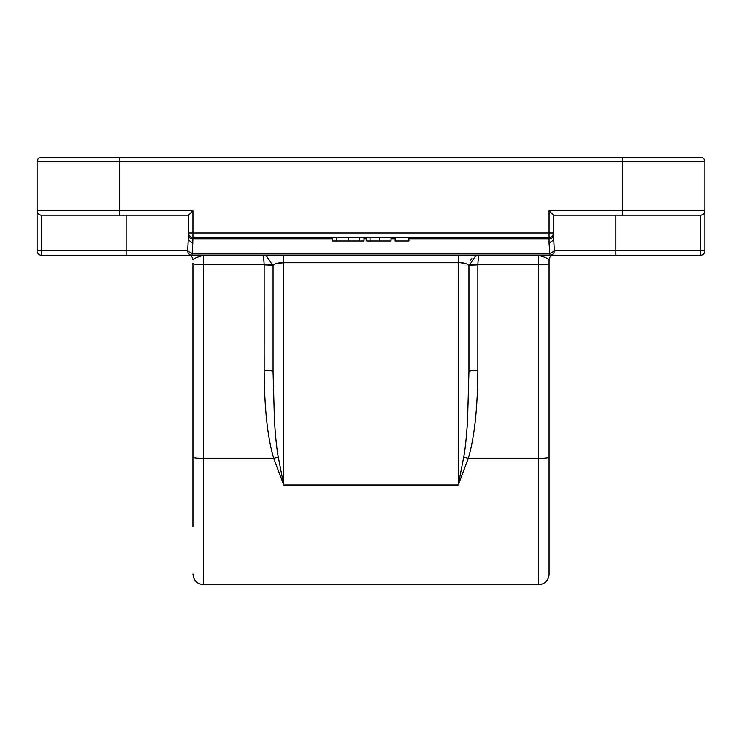 <?xml version="1.0" encoding="UTF-8"?>
<svg xmlns="http://www.w3.org/2000/svg" width="742" height="742" viewBox="0 0 742 742"><rect width="100%" height="100%" fill="white"/><g stroke="black" fill="none" stroke-linecap="round" stroke-linejoin="round"><path stroke-width="1.11" d="M262.64 255.248L262.38 255.248C263.243 255.072 263.827 258.235 264.143 264.718L203.605 264.718L203.605 584.696L538.395 584.696A10.685 10.685 0 0 0 549.08 574.011L549.08 526.82M538.395 584.696L538.395 255.248C544.609 256.982 548.171 258.466 549.08 259.7L549.08 574.011M579.799 215.18L700.448 215.18A4.452 4.452 0 0 0 704.9 210.728L704.9 161.756A4.452 4.452 0 0 0 700.448 157.304L41.552 157.304A4.452 4.452 0 0 0 37.1 161.756A4.452 4.452 0 0 1 41.552 157.304M166.208 157.304L575.792 157.304M162.201 215.18L119.462 215.18L162.201 215.18M192.92 526.82L192.92 457.174A10.685 1.215 0 0 0 203.605 458.38L273.715 458.38C267.584 437.799 264.402 408.48 264.152 370.434L264.143 264.718C269.457 264.18 272.407 264.18 272.991 264.718M622.538 157.304L622.538 210.728L704.9 210.728L704.9 250.796A4.452 4.452 0 0 1 700.448 255.248L553.532 255.248C550.879 255.563 549.395 257.047 549.08 259.7L549.08 263.512A10.685 1.215 0 0 1 538.395 264.718L477.857 264.718C478.173 258.235 478.757 255.081 479.629 255.248L475.39 256.148L479.499 255.248M704.9 210.728C704.612 213.408 703.128 214.892 700.448 215.18L700.448 250.796L554.348 250.796A4.452 4.396 90 0 1 549.952 255.248L41.552 255.248A4.452 4.452 0 0 1 37.1 250.796L37.1 161.756L119.462 161.756L119.462 157.304M700.448 250.796L704.9 250.796A4.452 4.452 0 0 1 700.448 255.248L700.448 250.796M126.14 215.18L126.14 250.796L41.552 250.796L41.552 255.248A4.452 4.452 0 0 1 37.1 250.796L41.552 250.796L41.552 215.18A4.452 4.452 0 0 1 37.1 210.728C37.388 213.408 38.872 214.892 41.552 215.18A4.452 4.452 0 0 1 37.1 210.728L119.462 210.728L119.462 161.756L704.9 161.756M41.552 215.18L188.468 215.18L188.468 232.988L192.92 232.988L192.92 237.44L549.08 237.44L549.08 232.988L553.532 232.988L553.532 215.18L622.538 215.18L622.538 210.728L549.08 210.728L553.532 215.18M119.462 215.18L119.462 210.728L192.92 210.728L188.468 215.18M188.468 235.594L188.468 232.988A4.452 4.452 0 0 0 189.776 236.132A4.452 4.452 135 0 0 192.92 237.44L192.92 238.748A4.452 3.144 180 0 1 188.468 235.594L187.652 250.796L126.14 250.796L126.14 255.248M553.532 232.988A4.452 4.452 0 0 1 549.08 237.44L549.08 238.748A4.452 3.144 0 0 0 553.532 235.594L554.348 250.796L549.952 253.94L192.048 253.94L187.652 250.796A4.452 4.396 -90 0 0 192.048 255.248L192.92 238.748L332.509 238.748M471.634 258.847L470.382 260.581M458.259 255.248L458.259 262.724C463.833 262.566 467.395 263.633 468.944 265.933L475.39 256.148M266.61 256.148L262.371 255.248L266.61 256.148L273.056 265.933C274.225 263.707 277.786 262.64 283.741 262.724L276.645 263.531M188.468 255.248C191.121 255.563 192.605 257.047 192.92 259.7C193.838 258.466 197.4 256.982 203.605 255.248L203.558 255.248M203.429 255.248L203.605 264.718A10.685 1.215 0 0 1 192.92 263.512L192.92 457.174M465.781 263.651L461.227 262.853M408.907 238.748L549.08 238.748L549.08 243.2L553.532 240.046M336.785 237.44L336.785 241.002L332.509 241.002L332.509 237.44M363.997 237.44L363.997 241.002L336.785 241.002M391.015 237.44L391.015 241.002L366.798 241.002L366.798 237.44M395.115 237.44L395.115 241.002L408.907 241.002L408.907 237.44M188.468 240.046L192.92 243.2M477.857 264.718C472.543 264.18 469.593 264.18 469.009 264.718C469.593 264.18 472.543 264.18 477.857 264.718L477.848 370.434C477.598 408.48 474.416 437.799 468.285 458.38L458.259 484.999L463.731 457.1C465.225 449.086 466.495 436.955 467.553 420.695L468.944 371.436L468.944 265.933C469.482 265.321 472.45 264.987 477.848 264.922M264.152 264.922C269.55 264.987 272.518 265.321 273.056 265.933L273.056 371.436L274.447 420.695C275.495 436.955 276.775 449.086 278.269 457.1L283.741 484.999L273.715 458.38L278.269 457.1M270.357 264.31L264.143 264.718M463.731 457.1L468.285 458.38L538.395 458.38A10.685 1.215 0 0 0 549.08 457.174M477.848 370.434C472.45 370.49 469.482 370.824 468.944 371.436M273.056 371.436C272.518 370.824 269.55 370.49 264.152 370.434M192.92 210.728L192.92 232.988L549.08 232.988L549.08 210.728M615.86 255.248L615.86 215.18M283.741 262.724L283.741 484.999L458.259 484.999L458.259 262.724L283.741 262.724L283.741 255.248M549.952 255.248L549.08 243.2M359.759 237.44L359.759 241.002M348.267 237.44L348.267 241.002M379.329 237.44L379.329 241.002M370.035 237.44L370.035 241.002M395.115 238.748L391.015 238.748M366.798 238.748L363.997 238.748M471.838 258.624L470.465 260.433M203.605 584.696C197.122 584.056 193.56 580.494 192.92 574.011"/></g></svg>
